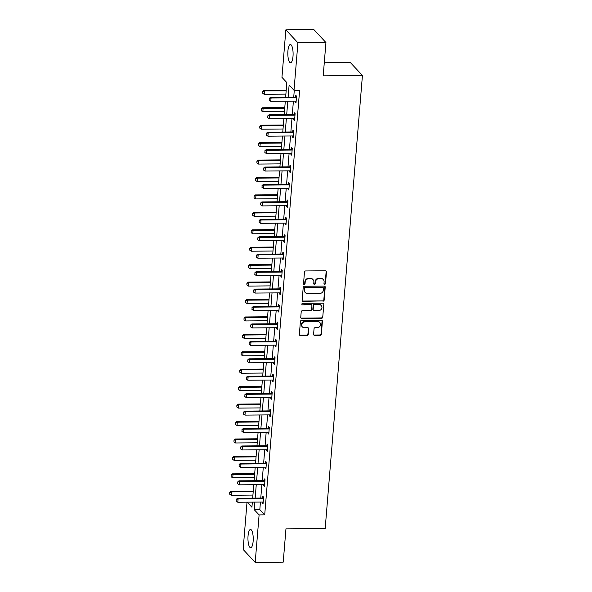 <?xml version="1.0" encoding="UTF-8"?>
<svg xmlns="http://www.w3.org/2000/svg" width="592" height="592" viewBox="0 0 592 592"><rect width="100%" height="100%" fill="white"/><g stroke="black" fill="none" stroke-linecap="round" stroke-linejoin="round"><path stroke-width="0.89" d="M324.682 284.293A0.807 0.733 137 0 0 325.519 283.516L326.481 271.869A1.147 1.051 137 0 0 325.467 270.781L305.664 270.958A1.147 1.051 137 0 0 304.473 272.061L303.518 283.716A0.807 0.733 137 0 0 304.221 284.478A0.807 0.733 137 0 0 305.058 283.701L305.183 282.199A3.678 3.36 137 0 1 308.987 278.654L310.637 278.64A3.678 3.36 137 0 1 313.871 282.118L313.745 283.627A0.807 0.733 137 0 0 314.456 284.389A0.807 0.733 137 0 0 315.284 283.612L315.41 282.103A3.678 3.36 137 0 1 319.221 278.566L320.871 278.551A3.678 3.36 137 0 1 324.105 282.029L323.979 283.531A0.807 0.733 137 0 0 324.682 284.293M324.031 283.871A0.807 0.733 137 0 0 325.193 283.168L326.155 271.513A1.147 1.051 137 0 0 326.029 270.936M303.57 284.056A0.807 0.733 137 0 0 304.732 283.353L304.858 281.844L305.183 282.199M313.797 283.96A0.807 0.733 137 0 0 314.959 283.265L315.085 281.755L315.41 282.103M248.048 535.886A9.132 2.642 89.5 0 1 250.505 529.477A9.132 2.642 89.5 0 1 253.132 541.34A9.132 2.642 89.5 0 1 250.675 547.748A9.132 2.642 89.5 0 1 248.048 535.886M287.919 50.912A9.132 2.642 89.5 0 1 290.376 44.511A9.132 2.642 89.5 0 1 293.003 56.366A9.132 2.642 89.5 0 1 290.546 62.774A9.132 2.642 89.5 0 1 287.919 50.912M313.597 334.288A1.147 1.051 137 0 0 314.604 335.375L320.161 335.331A1.147 1.051 137 0 0 321.352 334.221L322.418 321.278A1.147 1.051 137 0 0 321.404 320.191L301.602 320.368A1.147 1.051 137 0 0 300.41 321.478L299.345 334.421A1.147 1.051 137 0 0 300.359 335.509L307.07 335.449A1.147 1.051 137 0 0 308.262 334.339L308.713 328.797A1.147 1.051 137 0 0 307.707 327.716L304.377 327.746A3.071 2.805 137 0 1 301.987 323.713A3.071 2.805 137 0 1 304.858 321.878L317.897 321.759A3.071 2.805 137 0 1 320.279 325.785A3.071 2.805 137 0 1 317.416 327.628L315.24 327.642A1.147 1.051 137 0 0 314.049 328.752L313.597 334.288M285.64 97.206L286.839 82.591L281.947 77.345L285.855 29.852L313.871 29.6L325.94 42.535L323.202 75.835L362.43 75.48L325.186 528.493L285.958 528.848L283.22 562.148L255.196 562.4L243.134 549.465L247.019 502.179M325.94 42.535L297.917 42.787L294.017 90.28L289.125 85.033L288.126 97.184M260.436 502.053L259.814 509.616L264.705 514.855L299.619 90.228L294.017 90.28M264.705 514.855L259.104 514.907L255.196 562.4M322.966 301.217A1.147 1.051 137 0 0 324.157 300.107L325.223 287.164A1.147 1.051 137 0 0 324.209 286.077L304.406 286.262A1.147 1.051 137 0 0 303.215 287.364L302.149 300.307A1.147 1.051 137 0 0 303.163 301.395L322.64 300.869A1.147 1.051 137 0 0 323.831 299.759L324.897 286.817A1.147 1.051 137 0 0 324.771 286.239M323.817 304.221L322.751 317.164A1.147 1.051 137 0 1 321.56 318.274L301.757 318.452A1.147 1.051 137 0 1 300.751 317.364L301.202 311.829A1.147 1.051 137 0 1 302.394 310.719L310.43 310.645A1.147 1.051 137 0 0 311.614 309.542L311.917 305.864A1.147 1.051 137 0 0 310.911 304.776L302.549 304.85A0.807 0.733 137 0 1 301.927 303.8A0.807 0.733 137 0 1 302.675 303.319L322.81 303.134A1.147 1.051 137 0 1 323.817 304.221L322.751 317.164M362.43 75.48L350.36 62.545L324.275 62.782M294.291 90.28L293.728 97.132M293.403 101.121L292.293 114.559M291.967 118.548L290.864 131.994M290.531 135.982L289.429 149.428M289.103 153.417L287.993 166.855M287.668 170.844L286.565 184.29M286.232 188.278L285.129 201.724M284.804 205.713L283.694 219.158M283.368 223.14L282.266 236.585M281.933 240.574L280.83 254.02M280.504 258.008L279.394 271.454M279.069 275.435L277.966 288.881M277.633 292.87L276.531 306.316M276.205 310.304L275.095 323.75M274.769 327.739L273.659 341.177M273.334 345.166L272.231 358.611M271.906 362.6L270.796 376.046M270.47 380.034L269.36 393.473M269.034 397.461L267.932 410.907M267.599 414.896L266.496 428.342M266.171 432.33L265.061 445.769M264.735 449.757L263.632 463.203M263.299 467.192L262.197 480.637M261.871 484.626L260.761 498.072M295.267 101.099L295.186 102.016L296.007 102.89L296.555 96.185L295.741 95.312L295.6 97.021M293.832 118.533L293.758 119.451L294.572 120.324L295.119 113.62L294.305 112.746L294.165 114.456M292.396 135.968L292.322 136.885L293.136 137.758L293.691 131.054L292.877 130.181L292.737 131.89M290.968 153.395L290.887 154.312L291.708 155.185L292.256 148.481L291.442 147.608L291.301 149.317M289.532 170.829L289.458 171.747L290.272 172.62L290.82 165.915L290.006 165.042L289.865 166.752M288.097 188.263L288.023 189.181L288.837 190.054L289.392 183.35L288.57 182.477L288.43 184.186M286.669 205.69L286.587 206.608L287.409 207.489L287.956 200.777L287.142 199.904L287.002 201.613M285.233 223.125L285.159 224.042L285.973 224.916L286.521 218.211L285.707 217.338L285.566 219.047M283.797 240.559L283.723 241.477L284.537 242.35L285.092 235.646L284.271 234.772L284.13 236.482M282.369 257.986L282.288 258.904L283.102 259.784L283.657 253.08L282.843 252.199L282.702 253.909M280.934 275.421L280.86 276.338L281.674 277.211L282.221 270.507L281.407 269.634L281.267 271.343M279.498 292.855L279.424 293.773L280.238 294.646L280.793 287.941L279.972 287.068L279.831 288.778M278.062 310.289L277.988 311.207L278.802 312.08L279.357 305.376L278.543 304.503L278.403 306.212M276.634 327.716L276.56 328.634L277.374 329.507L277.922 322.803L277.108 321.93L276.967 323.639M275.199 345.151L275.125 346.068L275.939 346.942L276.494 340.237L275.672 339.364L275.532 341.073M273.763 362.585L273.689 363.503L274.503 364.376L275.058 357.672L274.244 356.798L274.103 358.508M272.335 380.012L272.261 380.93L273.075 381.803L273.622 375.099L272.808 374.225L272.668 375.935M270.899 397.447L270.825 398.364L271.639 399.237L272.194 392.533L271.373 391.66L271.232 393.369M269.464 414.881L269.39 415.799L270.204 416.672L270.759 409.967L269.945 409.094L269.804 410.804M268.035 432.308L267.961 433.226L268.775 434.099L269.323 427.394L268.509 426.521L268.368 428.231M266.6 449.742L266.526 450.66L267.34 451.533L267.895 444.829L267.073 443.956L266.933 445.665M265.164 467.177L265.09 468.094L265.904 468.968L266.459 462.263L265.645 461.39L265.505 463.099M263.736 484.604L263.662 485.521L264.476 486.402L265.024 479.698L264.21 478.817L264.069 480.526M262.3 502.038L262.226 502.956L263.04 503.829L263.595 497.125L262.774 496.251L262.633 497.961M285.855 29.852L297.917 42.787M247.227 502.179L251.926 507.218L252.347 502.127M252.673 498.138L253.783 484.7M254.109 480.711L255.211 467.266M255.544 463.277L256.647 449.831M256.972 445.843L258.082 432.404M258.408 428.416L259.511 414.97M259.844 410.981L260.946 397.535M261.272 393.547L262.382 380.101M262.707 376.12L263.81 362.674M264.143 358.685L265.246 345.24M265.571 341.251L266.681 327.805M267.007 323.824L268.109 310.378M268.442 306.39L269.545 292.944M269.871 288.955L270.981 275.509M271.306 271.521L272.409 258.082M272.742 254.094L273.844 240.648M274.17 236.659L275.28 223.214M275.606 219.225L276.708 205.787M277.041 201.798L278.144 188.352M278.469 184.364L279.579 170.918M279.905 166.929L281.008 153.491M281.341 149.502L282.443 136.056M282.769 132.068L283.879 118.622M284.204 114.633L285.307 101.188M254.834 502.105L254.212 509.668L259.104 514.907M287.793 101.165L286.691 114.611M286.365 118.6L285.255 132.046M284.93 136.034L283.827 149.48M283.494 153.461L282.391 166.907M282.066 170.896L280.956 184.341M280.63 188.33L279.528 201.776M279.195 205.764L278.092 219.203M277.766 223.191L276.656 236.637M276.331 240.626L275.228 254.072M274.895 258.06L273.793 271.499M273.467 275.487L272.357 288.933M272.031 292.922L270.929 306.367M270.596 310.356L269.493 323.802M269.168 327.783L268.058 341.229M267.732 345.217L266.629 358.663M266.296 362.652L265.194 376.098M264.868 380.079L263.758 393.525M263.433 397.513L262.323 410.959M261.997 414.948L260.894 428.393M260.569 432.375L259.459 445.82M259.133 449.809L258.023 463.255M257.698 467.243L256.595 480.689M256.262 484.678L255.159 498.116M259.814 509.616L254.212 509.668M295.186 102.016L296.074 102.009M293.758 119.451L294.646 119.443M292.322 136.885L293.21 136.878M290.887 154.312L291.775 154.305M289.458 171.747L290.346 171.739M288.023 189.181L288.911 189.174M286.587 206.608L287.475 206.601M285.159 224.042L286.047 224.035M283.723 241.477L284.611 241.469M282.288 258.904L283.176 258.896M280.86 276.338L281.748 276.331M279.424 293.773L280.312 293.765M277.988 311.207L278.876 311.192M276.56 328.634L277.448 328.627M275.125 346.068L276.013 346.061M273.689 363.503L274.577 363.495M272.261 380.93L273.149 380.922M270.825 398.364L271.713 398.357M269.39 415.799L270.278 415.791M267.961 433.226L268.849 433.218M266.526 450.66L267.414 450.653M265.09 468.094L265.978 468.087M263.662 485.521L264.55 485.514M262.226 502.956L263.114 502.948M323.269 279.55L322.943 279.202A3.678 3.36 137 0 0 320.546 278.196L320.871 278.551M315.085 281.755A3.678 3.36 137 0 1 318.896 278.21L320.546 278.196M313.042 279.639L312.717 279.291A3.678 3.36 137 0 0 310.312 278.292L310.637 278.64M304.858 281.844A3.678 3.36 137 0 1 308.661 278.307L310.312 278.292M302.268 300.884A1.147 1.051 137 0 0 302.838 301.047L322.64 300.869M323.58 288.385A0.807 0.733 137 0 0 322.869 287.623L305.494 287.786A0.807 0.733 137 0 0 304.658 288.556L304.525 290.147A3.678 3.36 137 0 0 307.759 293.625L319.643 293.521A3.678 3.36 137 0 0 323.447 289.976L323.58 288.385M323.395 287.845L323.069 287.497A0.807 0.733 137 0 0 322.544 287.275L322.869 287.623M305.361 292.626L305.028 292.278A3.678 3.36 137 0 1 304.199 289.799L304.332 288.208A0.807 0.733 137 0 1 305.161 287.431L322.544 287.275M300.869 317.941A1.147 1.051 137 0 0 301.432 318.104L321.234 317.919A1.147 1.051 137 0 0 322.425 316.816M311.658 305.087L311.333 304.739A1.147 1.051 137 0 0 310.585 304.429L302.549 304.85M318.762 310.571A3.071 2.805 137 0 0 321.249 305.539A3.071 2.805 137 0 0 319.243 304.702L314.648 304.747A1.147 1.051 137 0 0 313.457 305.849L313.161 309.527A1.147 1.051 137 0 0 314.167 310.615L318.762 310.571M321.249 305.539L320.923 305.191A3.071 2.805 137 0 0 318.918 304.355L319.243 304.702M313.42 310.297L313.094 309.949A1.147 1.051 137 0 1 312.835 309.172L313.131 305.502A1.147 1.051 137 0 1 314.322 304.392L318.918 304.355M323.491 303.874A1.147 1.051 137 0 0 323.373 303.296M319.902 322.596L319.576 322.248A3.071 2.805 137 0 0 317.571 321.412L317.897 321.759M302.371 326.91L302.046 326.555A3.071 2.805 137 0 1 304.532 321.523L317.571 321.412M299.463 334.998A1.147 1.051 137 0 0 300.033 335.161L306.745 335.094A1.147 1.051 137 0 0 307.936 333.992L308.388 328.449A1.147 1.051 137 0 0 308.269 327.872M313.716 334.872A1.147 1.051 137 0 0 314.278 335.028L319.835 334.976A1.147 1.051 137 0 0 321.027 333.873L322.092 320.931A1.147 1.051 137 0 0 321.967 320.353M286.217 90.147L263.951 90.347L264.543 90.976L264.261 94.328L285.892 94.135M262.67 91.464L262.633 93.24L262.67 91.464L263.951 90.347M286.165 90.783L264.543 90.976L262.767 91.568M264.261 94.328L262.633 93.24M269.293 98.561L269.153 100.233L269.293 98.561L271.062 97.969L270.477 97.34L295.134 97.118A1.169 1.066 137 0 0 295.475 97.058L296.511 96.733M296.141 101.262L295.778 101.151A1.169 1.066 137 0 0 295.445 101.099L270.788 101.321L271.062 97.969L295.719 97.747A1.169 1.066 137 0 0 296.067 97.695L296.444 97.569M269.153 100.233L270.788 101.321M270.477 97.34L269.197 98.457M284.782 107.581L262.522 107.781L263.107 108.41L262.833 111.762L284.456 111.57M261.242 108.891L261.198 110.674L261.242 108.891L262.522 107.781M284.73 108.218L263.107 108.41L261.338 109.002M262.833 111.762L261.198 110.674M283.353 125.008L261.087 125.215L261.671 125.844L261.398 129.197L283.02 128.997M259.807 126.325L259.762 128.109L259.807 126.325L261.087 125.215M283.302 125.645L261.671 125.844L259.903 126.429M261.398 129.197L259.762 128.109M267.858 115.988L267.725 117.667L267.858 115.988L269.626 115.403L269.042 114.774L293.699 114.552A1.169 1.066 137 0 0 294.046 114.493L295.075 114.167M294.705 118.696L294.35 118.578A1.169 1.066 137 0 0 294.009 118.533L269.353 118.755L269.626 115.403L294.291 115.181A1.169 1.066 137 0 0 294.631 115.122L295.008 115.003M267.725 117.667L269.353 118.755M269.042 114.774L267.762 115.884M266.422 133.422L266.289 135.102L266.422 133.422L268.198 132.837L267.606 132.208L292.27 131.979A1.169 1.066 137 0 0 292.611 131.927L293.647 131.602M293.269 136.123L292.914 136.012A1.169 1.066 137 0 0 292.581 135.96L267.917 136.19L268.198 132.837L292.855 132.608A1.169 1.066 137 0 0 293.195 132.556L293.573 132.438M266.289 135.102L267.917 136.19M267.606 132.208L266.326 133.318M281.918 142.443L259.651 142.642L260.243 143.271L259.962 146.624L281.592 146.431M258.371 143.76L258.334 145.536L258.371 143.76L259.651 142.642M281.866 143.079L260.243 143.271L258.467 143.863M259.962 146.624L258.334 145.536M280.482 159.877L258.223 160.077L258.808 160.706L258.534 164.058L280.157 163.866M256.935 161.187L256.898 162.97L256.935 161.187L258.223 160.077M280.43 160.513L258.808 160.706L257.039 161.298M258.534 164.058L256.898 162.97M279.054 177.304L256.787 177.511L257.372 178.14L257.098 181.492L278.721 181.293M255.507 178.621L255.463 180.405L255.507 178.621L256.787 177.511M279.002 177.94L257.372 178.14L255.603 178.725M257.098 181.492L255.463 180.405M264.994 150.856L264.853 152.529L264.994 150.856L266.763 150.264L266.178 149.635L290.835 149.413A1.169 1.066 137 0 0 291.175 149.362L292.211 149.029M291.841 153.557L291.479 153.446A1.169 1.066 137 0 0 291.146 153.395L266.489 153.617L266.763 150.264L291.419 150.042A1.169 1.066 137 0 0 291.767 149.991L292.145 149.865M264.853 152.529L266.489 153.617M266.178 149.635L264.898 150.753M263.558 168.291L263.425 169.963L263.558 168.291L265.327 167.699L264.742 167.07L289.399 166.848A1.169 1.066 137 0 0 289.747 166.789L290.776 166.463M290.406 170.992L290.05 170.873A1.169 1.066 137 0 0 289.71 170.829L265.053 171.051L265.327 167.699L289.991 167.477A1.169 1.066 137 0 0 290.332 167.418L290.709 167.299M263.425 169.963L265.053 171.051M264.742 167.07L263.462 168.18M262.123 185.718L261.99 187.398L262.123 185.718L263.899 185.133L263.307 184.504L287.971 184.275A1.169 1.066 137 0 0 288.311 184.223L289.347 183.897M288.97 188.419L288.615 188.308A1.169 1.066 137 0 0 288.282 188.263L263.618 188.485L263.899 185.133L288.556 184.904A1.169 1.066 137 0 0 288.896 184.852L289.273 184.734M261.99 187.398L263.618 188.485M263.307 184.504L262.027 185.614M260.695 203.152L260.554 204.825L260.695 203.152L262.463 202.56L261.879 201.931L286.535 201.709A1.169 1.066 137 0 0 286.876 201.657L287.912 201.324M287.542 205.853L287.179 205.742A1.169 1.066 137 0 0 286.846 205.69L262.189 205.912L262.463 202.56L287.12 202.338A1.169 1.066 137 0 0 287.468 202.286L287.845 202.161M260.554 204.825L262.189 205.912M261.879 201.931L260.598 203.049M259.259 220.587L259.118 222.259L259.259 220.587L261.028 219.995L260.443 219.366L285.1 219.144A1.169 1.066 137 0 0 285.448 219.084L286.476 218.759M286.106 223.288L285.751 223.177A1.169 1.066 137 0 0 285.411 223.125L260.754 223.347L261.028 219.995L285.692 219.773A1.169 1.066 137 0 0 286.032 219.713L286.41 219.595M259.118 222.259L260.754 223.347M260.443 219.366L259.163 220.476M257.823 238.014L257.69 239.693L257.823 238.014L259.599 237.429L259.007 236.8L283.672 236.578A1.169 1.066 137 0 0 284.012 236.519L285.048 236.193M284.671 240.722L284.315 240.604A1.169 1.066 137 0 0 283.982 240.559L259.318 240.781L259.599 237.429L284.256 237.207A1.169 1.066 137 0 0 284.597 237.148L284.974 237.029M257.69 239.693L259.318 240.781M259.007 236.8L257.727 237.91M256.395 255.448L256.255 257.12L256.395 255.448L258.164 254.856L257.579 254.227L282.236 254.005A1.169 1.066 137 0 0 282.576 253.953L283.612 253.62M283.242 258.149L282.88 258.038A1.169 1.066 137 0 0 282.547 257.986L257.89 258.208L258.164 254.856L282.821 254.634A1.169 1.066 137 0 0 283.168 254.582L283.546 254.464M256.255 257.12L257.89 258.208M257.579 254.227L256.299 255.344M254.96 272.882L254.819 274.555L254.96 272.882L256.728 272.29L256.144 271.661L280.8 271.439A1.169 1.066 137 0 0 281.148 271.38L282.177 271.055M281.807 275.583L281.452 275.472A1.169 1.066 137 0 0 281.111 275.421L256.454 275.643L256.728 272.29L281.385 272.068A1.169 1.066 137 0 0 281.733 272.009L282.11 271.891M254.819 274.555L256.454 275.643M256.144 271.661L254.863 272.771M253.524 290.309L253.391 291.989L253.524 290.309L255.3 289.725L254.708 289.096L279.365 288.874A1.169 1.066 137 0 0 279.713 288.815L280.749 288.489M280.371 293.018L280.016 292.899A1.169 1.066 137 0 0 279.683 292.855L255.019 293.077L255.3 289.725L279.957 289.503A1.169 1.066 137 0 0 280.297 289.444L280.675 289.325M253.391 291.989L255.019 293.077M254.708 289.096L253.428 290.206M252.096 307.744L251.955 309.424L252.096 307.744L253.864 307.152L253.28 306.523L277.937 306.301A1.169 1.066 137 0 0 278.277 306.249L279.313 305.916M278.943 310.445L278.58 310.334A1.169 1.066 137 0 0 278.247 310.282L253.591 310.504L253.864 307.152L278.521 306.93A1.169 1.066 137 0 0 278.869 306.878L279.246 306.76M251.955 309.424L253.591 310.504M253.28 306.523L252 307.64M250.66 325.178L250.52 326.851L250.66 325.178L252.429 324.586L251.844 323.957L276.501 323.735A1.169 1.066 137 0 0 276.849 323.676L277.877 323.35M277.507 327.879L277.152 327.768A1.169 1.066 137 0 0 276.812 327.716L252.155 327.938L252.429 324.586L277.086 324.364A1.169 1.066 137 0 0 277.433 324.305L277.811 324.187M250.52 326.851L252.155 327.938M251.844 323.957L250.564 325.075M249.225 342.605L249.091 344.285L249.225 342.605L251.001 342.021L250.409 341.392L275.065 341.17A1.169 1.066 137 0 0 275.413 341.11L276.449 340.785M276.072 345.314L275.717 345.195A1.169 1.066 137 0 0 275.384 345.151L250.719 345.373L251.001 342.021L275.657 341.799A1.169 1.066 137 0 0 275.998 341.739L276.375 341.621M249.091 344.285L250.719 345.373M250.409 341.392L249.128 342.502M247.796 360.04L247.656 361.719L247.796 360.04L249.565 359.455L248.98 358.819L273.637 358.597A1.169 1.066 137 0 0 273.978 358.545L275.014 358.212M274.644 362.741L274.281 362.63A1.169 1.066 137 0 0 273.948 362.578L249.291 362.807L249.565 359.455L274.222 359.226A1.169 1.066 137 0 0 274.57 359.174L274.947 359.055M247.656 361.719L249.291 362.807M248.98 358.819L247.7 359.936M246.361 377.474L246.22 379.146L246.361 377.474L248.129 376.882L247.545 376.253L272.202 376.031A1.169 1.066 137 0 0 272.549 375.979L273.578 375.646M273.208 380.175L272.853 380.064A1.169 1.066 137 0 0 272.512 380.012L247.856 380.234L248.129 376.882L272.786 376.66A1.169 1.066 137 0 0 273.134 376.608L273.511 376.482M246.22 379.146L247.856 380.234M247.545 376.253L246.265 377.37M244.925 394.901L244.792 396.581L244.925 394.901L246.701 394.316L246.109 393.687L270.766 393.465A1.169 1.066 137 0 0 271.114 393.406L272.15 393.081M271.772 397.609L271.417 397.491A1.169 1.066 137 0 0 271.084 397.447L246.42 397.669L246.701 394.316L271.358 394.094A1.169 1.066 137 0 0 271.698 394.035L272.076 393.917M244.792 396.581L246.42 397.669M246.109 393.687L244.829 394.797M243.497 412.335L243.356 414.015L243.497 412.335L245.266 411.751L244.681 411.122L269.338 410.892A1.169 1.066 137 0 0 269.678 410.841L270.714 410.515M270.344 415.036L269.982 414.925A1.169 1.066 137 0 0 269.649 414.874L244.992 415.103L245.266 411.751L269.922 411.521A1.169 1.066 137 0 0 270.27 411.47L270.648 411.351M243.356 414.015L244.992 415.103M244.681 411.122L243.393 412.232M242.061 429.77L241.921 431.442L242.061 429.77L243.83 429.178L243.245 428.549L267.902 428.327A1.169 1.066 137 0 0 268.25 428.275L269.279 427.942M268.909 432.471L268.553 432.36A1.169 1.066 137 0 0 268.213 432.308L243.556 432.53L243.83 429.178L268.487 428.956A1.169 1.066 137 0 0 268.835 428.904L269.212 428.778M241.921 431.442L243.556 432.53M243.245 428.549L241.965 429.666M277.618 194.738L255.352 194.938L255.944 195.567L255.663 198.919L277.293 198.727M254.072 196.056L254.035 197.832L254.072 196.056L255.352 194.938M277.567 195.375L255.944 195.567L254.168 196.159M255.663 198.919L254.035 197.832M276.183 212.173L253.924 212.373L254.508 213.002L254.234 216.354L275.857 216.161M252.636 213.49L252.599 215.266L252.636 213.49L253.924 212.373M276.131 212.809L254.508 213.002L252.74 213.594M254.234 216.354L252.599 215.266M274.755 229.607L252.488 229.807L253.073 230.436L252.799 233.788L274.422 233.588M251.208 230.917L251.163 232.7L251.208 230.917L252.488 229.807M274.703 230.236L253.073 230.436L251.304 231.021M252.799 233.788L251.163 232.7M273.319 247.034L251.052 247.234L251.644 247.863L251.363 251.215L272.993 251.023M249.772 248.351L249.735 250.135L249.772 248.351L251.052 247.234M273.267 247.671L251.644 247.863L249.868 248.455M251.363 251.215L249.735 250.135M271.883 264.469L249.624 264.668L250.209 265.297L249.935 268.65L271.558 268.457M248.337 265.786L248.3 267.562L248.337 265.786L249.624 264.668M271.832 265.105L250.209 265.297L248.44 265.889M249.935 268.65L248.3 267.562M270.455 281.903L248.189 282.103L248.773 282.732L248.499 286.084L270.122 285.884M246.908 283.213L246.864 284.996L246.908 283.213L248.189 282.103M270.403 282.532L248.773 282.732L247.005 283.316M248.499 286.084L246.864 284.996M269.02 299.33L246.753 299.53L247.345 300.166L247.064 303.518L268.694 303.319M245.473 300.647L245.436 302.431L245.473 300.647L246.753 299.53M268.968 299.966L247.345 300.166L245.569 300.751M247.064 303.518L245.436 302.431M267.584 316.764L245.325 316.964L245.909 317.593L245.636 320.945L267.258 320.753M244.037 318.082L244 319.858L244.037 318.082L245.325 316.964M267.532 317.401L245.909 317.593L244.141 318.185M245.636 320.945L244 319.858M266.156 334.199L243.889 334.399L244.474 335.028L244.2 338.38L265.823 338.18M242.609 335.509L242.565 337.292L242.609 335.509L243.889 334.399M266.104 334.828L244.474 335.028L242.705 335.612M244.2 338.38L242.565 337.292M264.72 351.626L242.454 351.833L243.046 352.462L242.764 355.814L264.395 355.614M241.173 352.943L241.136 354.726L241.173 352.943L242.454 351.833M264.668 352.262L243.046 352.462L241.27 353.047M242.764 355.814L241.136 354.726M263.285 369.06L241.025 369.26L241.61 369.889L241.336 373.241L262.959 373.049M239.738 370.377L239.701 372.153L239.738 370.377L241.025 369.26M263.233 369.697L241.61 369.889L239.841 370.481M241.336 373.241L239.701 372.153M261.856 386.495L239.59 386.694L240.174 387.323L239.901 390.676L261.523 390.483M238.31 387.804L238.265 389.588L238.31 387.804L239.59 386.694M261.805 387.131L240.174 387.323L238.406 387.915M239.901 390.676L238.265 389.588M260.421 403.922L238.154 404.129L238.746 404.758L238.465 408.11L260.095 407.91M236.874 405.239L236.837 407.022L236.874 405.239L238.154 404.129M260.369 404.558L238.746 404.758L236.97 405.342M238.465 408.11L236.837 407.022M258.985 421.356L236.726 421.556L237.311 422.185L237.037 425.537L258.66 425.345M235.438 422.673L235.401 424.449L235.438 422.673L236.726 421.556M258.933 421.992L237.311 422.185L235.542 422.777M237.037 425.537L235.401 424.449M257.557 438.79L235.29 438.99L235.875 439.619L235.601 442.971L257.224 442.779M234.01 440.1L233.966 441.884L234.01 440.1L235.29 438.99M257.505 439.427L235.875 439.619L234.106 440.211M235.601 442.971L233.966 441.884M240.626 447.204L240.493 448.877L240.626 447.204L242.402 446.612L241.81 445.983L266.467 445.761A1.169 1.066 137 0 0 266.814 445.702L267.85 445.376M267.473 449.905L267.118 449.794A1.169 1.066 137 0 0 266.785 449.742L242.121 449.964L242.402 446.612L267.059 446.39A1.169 1.066 137 0 0 267.399 446.331L267.776 446.213M240.493 448.877L242.121 449.964M241.81 445.983L240.53 447.093M256.121 456.217L233.855 456.425L234.447 457.054L234.166 460.406L255.796 460.206M232.575 457.535L232.538 459.318L232.575 457.535L233.855 456.425M256.07 456.854L234.447 457.054L232.671 457.638M234.166 460.406L232.538 459.318M239.198 464.631L239.057 466.311L239.198 464.631L240.966 464.047L240.382 463.418L265.038 463.188A1.169 1.066 137 0 0 265.379 463.136L266.415 462.811M266.045 467.34L265.682 467.221A1.169 1.066 137 0 0 265.349 467.177L240.692 467.399L240.966 464.047L265.623 463.825A1.169 1.066 137 0 0 265.971 463.765L266.348 463.647M239.057 466.311L240.692 467.399M240.382 463.418L239.094 464.528M254.686 473.652L232.427 473.852L233.011 474.481L232.737 477.833L254.36 477.64M231.139 474.969L231.102 476.752L231.139 474.969L232.427 473.852M254.634 474.288L233.011 474.481L231.243 475.073M232.737 477.833L231.102 476.752M237.762 482.066L237.621 483.738L237.762 482.066L239.531 481.474L238.946 480.845L263.603 480.623A1.169 1.066 137 0 0 263.951 480.571L264.979 480.238M264.609 484.767L264.247 484.656A1.169 1.066 137 0 0 263.914 484.604L239.257 484.826L239.531 481.474L264.187 481.252A1.169 1.066 137 0 0 264.535 481.2L264.913 481.074M237.621 483.738L239.257 484.826M238.946 480.845L237.666 481.962M253.258 491.086L230.991 491.286L231.576 491.915L231.302 495.267L252.925 495.075M229.711 492.403L229.666 494.179L229.711 492.403L230.991 491.286M253.206 491.723L231.576 491.915L229.807 492.507M231.302 495.267L229.666 494.179M236.326 499.5L236.193 501.172L236.326 499.5L238.102 498.908L237.51 498.279L262.167 498.057A1.169 1.066 137 0 0 262.515 497.998L263.544 497.672M263.174 502.201L262.818 502.09A1.169 1.066 137 0 0 262.485 502.038L237.821 502.26L238.102 498.908L262.759 498.686A1.169 1.066 137 0 0 263.1 498.627L263.477 498.508M236.193 501.172L237.821 502.26M237.51 498.279L236.23 499.389M296.067 97.695L295.475 97.058M295.719 97.747L295.134 97.118M294.631 115.122L294.046 114.493M294.291 115.181L293.699 114.552M293.195 132.556L292.611 131.927M292.855 132.608L292.27 131.979M291.767 149.991L291.175 149.362M291.419 150.042L290.835 149.413M290.332 167.418L289.747 166.789M289.991 167.477L289.399 166.848M288.896 184.852L288.311 184.223M288.556 184.904L287.971 184.275M287.468 202.286L286.876 201.657M287.12 202.338L286.535 201.709M286.032 219.713L285.448 219.084M285.692 219.773L285.1 219.144M284.597 237.148L284.012 236.519M284.256 237.207L283.672 236.578M283.168 254.582L282.576 253.953M282.821 254.634L282.236 254.005M281.733 272.009L281.148 271.38M281.385 272.068L280.8 271.439M280.297 289.444L279.713 288.815M279.957 289.503L279.365 288.874M278.869 306.878L278.277 306.249M278.521 306.93L277.937 306.301M277.433 324.305L276.849 323.676M277.086 324.364L276.501 323.735M275.998 341.739L275.413 341.11M275.657 341.799L275.065 341.17M274.57 359.174L273.978 358.545M274.222 359.226L273.637 358.597M273.134 376.608L272.549 375.979M272.786 376.66L272.202 376.031M271.698 394.035L271.114 393.406M271.358 394.094L270.766 393.465M270.27 411.47L269.678 410.841M269.922 411.521L269.338 410.892M268.835 428.904L268.25 428.275M268.487 428.956L267.902 428.327M267.399 446.331L266.814 445.702M267.059 446.39L266.467 445.761M265.971 463.765L265.379 463.136M265.623 463.825L265.038 463.188M264.535 481.2L263.951 480.571M264.187 481.252L263.603 480.623M263.1 498.627L262.515 497.998M262.759 498.686L262.167 498.057"/></g></svg>
